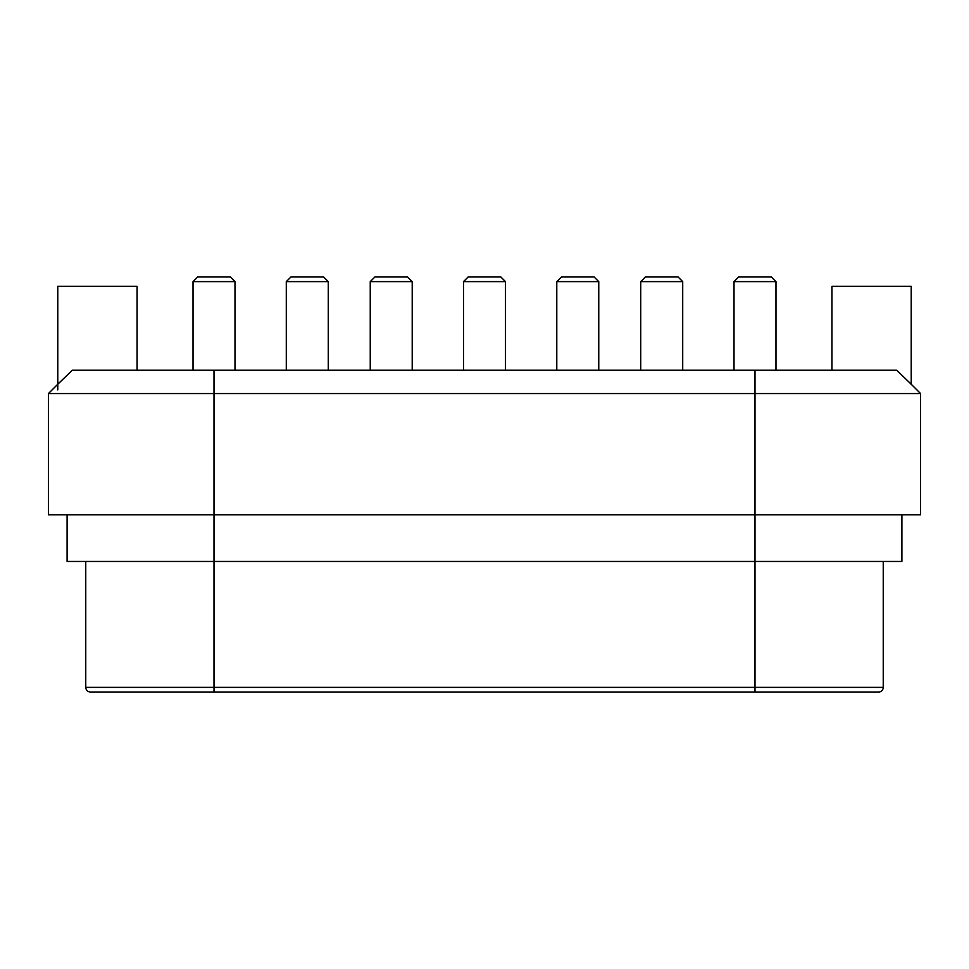 <?xml version="1.0" encoding="UTF-8"?>
<svg xmlns="http://www.w3.org/2000/svg" width="969" height="969" viewBox="0 0 969 969"><rect width="100%" height="100%" fill="white"/><g stroke="black" fill="none" stroke-linecap="round" stroke-linejoin="round"><path stroke-width="1.45" d="M901.897 514.818L901.897 561.451L67.103 561.451L67.103 514.818M911.235 384.245L920.55 393.559L920.55 514.818L48.45 514.818L48.45 393.559L754.996 393.559L754.996 370.243L896.749 370.243L911.223 384.245M57.777 389.901L57.777 384.233L72.251 370.243L214.004 370.243L214.004 687.372L85.756 687.372L85.756 561.451M883.244 687.372A4.663 4.663 0 0 1 878.58 692.036L90.42 692.036L214.004 692.036L214.004 687.372L883.244 687.372L883.244 561.451M920.55 393.559L754.996 393.559L754.996 692.036M831.935 370.243L831.935 286.291L911.223 286.291L911.223 384.669M754.996 370.243L214.004 370.243M463.509 281.628L468.172 276.964L500.828 276.964L505.491 281.628L463.509 281.628L463.509 370.243M286.291 281.628L290.954 276.964L323.61 276.964L328.273 281.628L286.291 281.628L286.291 370.243M137.065 370.243L137.065 286.291L57.777 286.291L57.777 384.669M370.243 281.628L374.906 276.964L407.549 276.964L412.213 281.628L370.243 281.628L370.243 370.243M234.995 370.243L234.995 281.628L193.025 281.628L193.025 370.243M193.025 281.628L197.688 276.964L230.331 276.964L234.995 281.628M775.975 370.243L775.975 281.628L734.005 281.628L734.005 370.243M734.005 281.628L738.669 276.964L771.312 276.964L775.975 281.628M682.709 370.243L682.709 281.628L640.727 281.628L640.727 370.243M640.727 281.628L645.39 276.964L678.046 276.964L682.709 281.628M598.757 370.243L598.757 281.628L556.787 281.628L556.787 370.243M556.787 281.628L561.451 276.964L594.094 276.964L598.757 281.628M85.756 687.372C86.011 690.17 87.561 691.733 90.42 692.036M505.491 370.243L505.491 281.628M328.273 370.243L328.273 281.628M57.777 384.233L48.45 393.559M412.213 370.243L412.213 281.628"/></g></svg>
